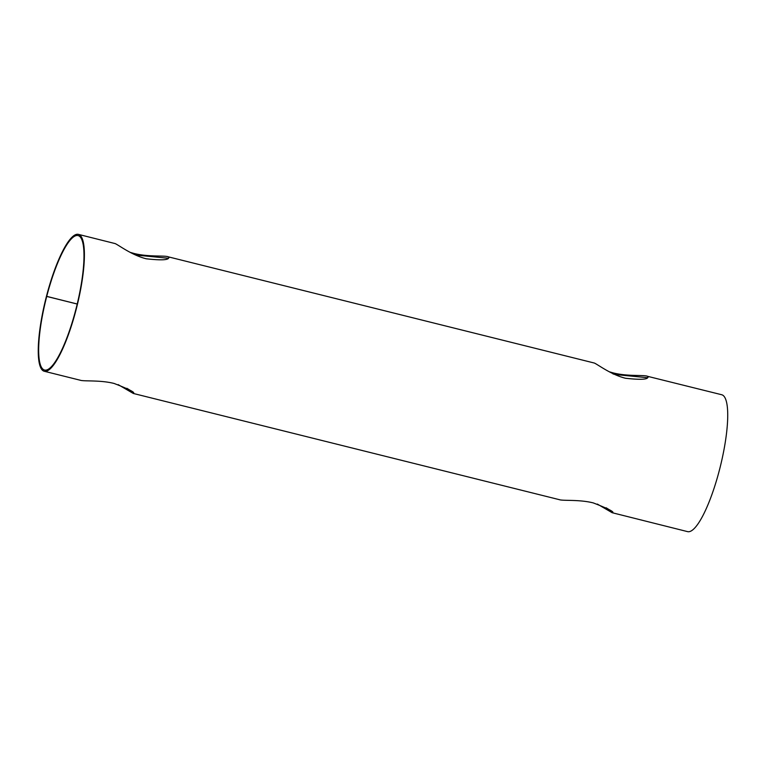 <?xml version="1.0" encoding="UTF-8"?>
<svg xmlns="http://www.w3.org/2000/svg" width="766" height="766" viewBox="0 0 766 766"><rect width="100%" height="100%" fill="white"/><g stroke="black" fill="none" stroke-linecap="round" stroke-linejoin="round"><path stroke-width="1.15" d="M168.463 258.266L135.563 255.021M78.391 234.367A70.539 16.009 -76 0 0 46.458 296.298A70.539 16.009 -76 0 0 44.265 371.261A70.539 16.009 -76 0 0 76.859 306.687A70.539 16.009 -76 0 0 78.391 234.367L115.082 243.569C118.165 244.699 131.714 255.212 146.268 258.793C162.765 260.632 170.157 259.99 168.453 256.878L594.272 363.027C597.356 364.156 610.904 374.67 625.458 378.251C641.956 380.089 649.348 379.448 647.643 376.336L721.716 394.739A70.539 16.009 -76 0 1 720.184 467.059A70.539 16.009 -76 0 1 687.59 531.633L613.106 512.952M169.047 257.625L168.453 256.878C165.494 255.27 148.709 257.156 134.174 253.498L130.096 252.33M118.146 384.609L133.16 393.37C135.821 392.719 129.473 389.415 114.086 383.45C99.523 379.773 82.728 381.66 79.779 380.06M647.653 377.724L614.753 374.478M648.247 377.083L647.643 376.336C644.685 374.727 627.9 376.613 613.365 372.956L609.286 371.788M597.336 504.066L612.35 512.818C615.012 512.176 608.664 508.873 593.277 502.908C578.713 499.231 561.918 501.117 558.969 499.518M77.213 304.035L46.726 296.432A69.285 15.722 -76 0 0 44.562 370.045A69.285 15.722 -76 0 0 76.581 306.62A69.285 15.722 -76 0 0 78.084 235.583A69.285 15.722 -76 0 0 46.726 296.423L46.525 296.327M133.16 393.37L133.916 393.494M46.458 296.298L77.222 304.016M606.078 507.762L609.985 510.146M126.888 388.305L130.794 390.689M613.183 374.105L613.365 372.956M559.678 499.748L133.619 393.533M80.487 380.29L44.265 371.261"/></g></svg>
